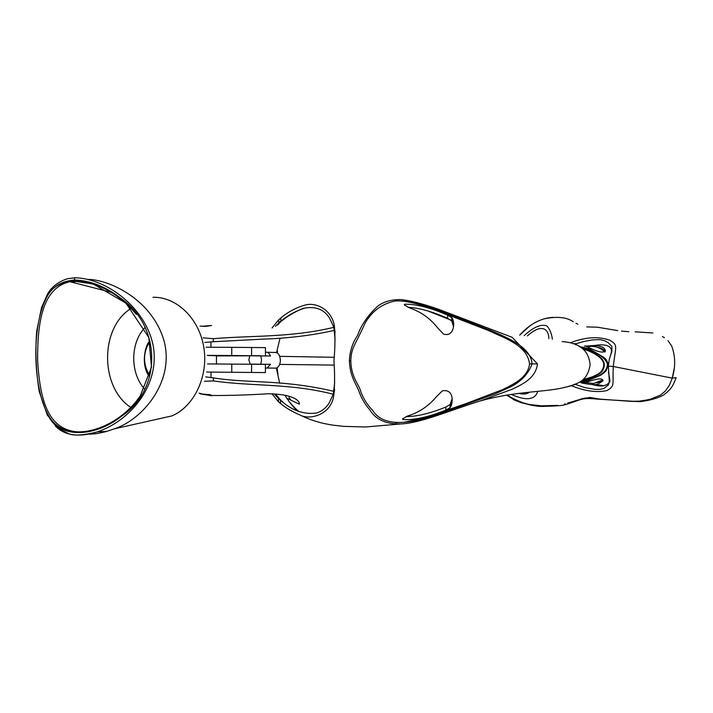 <?xml version="1.0" encoding="UTF-8"?>
<svg xmlns="http://www.w3.org/2000/svg" width="713" height="713" viewBox="0 0 713 713"><rect width="100%" height="100%" fill="white"/><g stroke="black" fill="none" stroke-linecap="round" stroke-linejoin="round"><path stroke-width="1.07" d="M651.673 398.968L640.862 401.134L629.49 401.321M594.874 398.549C588.991 397.408 583.804 397.774 579.33 399.654L567.78 403.05M565.177 403.87L564.446 404.075M557.682 405.358L541.604 405.84L528.297 404.387L521.283 402.702L514.126 399.94L506.979 395.02C522.299 404.235 536.47 407.872 549.491 405.92M552.798 317.338C540.677 318.194 529.643 324.139 519.688 335.155L530.062 325.681M534.171 323.078L539.224 320.6M544.919 318.675C557.29 316.242 566.719 317.258 573.207 321.697M576.033 323.265L577.913 324.237M586.737 326.893L597.405 327.205L617.823 330.627M621.504 331.126L628.83 331.705M635.158 331.812L652.876 332.98M662.502 336.5L664.436 337.695M668.019 340.716L671.601 345.867C675.452 355.885 675.666 366.642 672.252 378.14L669.4 385.278L665.345 391.063L660.416 395.109L649.507 399.583L637.77 401.374L631.656 401.419L599.66 399.093L590.007 397.48M674.204 368.541L672.252 378.14L676.111 377.632M579.206 382.311L587.574 380.769L601.255 374.958L605.961 371.125L608.037 366.045C608.046 362.507 606.727 359.664 604.098 357.525L589.384 348.835L579.054 346.447M575.712 344.842L576.157 343.711L583.947 341.482L592.432 339.887L600.284 339.629L604.758 340.787L608.153 342.623L611.906 346.465L611.87 351.331L609.285 359.263L608.332 366.161L609.321 380.956C609.321 383.095 607.476 384.69 603.795 385.742C601.309 386.312 597.351 385.902 591.924 384.53M597.663 384.289L602.957 380.885C602.565 375.796 588.724 382.034 584.419 382.498L581.362 382.908C579.945 382.623 591.942 385.243 596.3 384.485L597.663 384.289M583.457 349.53L583.635 349.557C585.676 349.575 589.375 351.01 594.722 353.88L596.291 354.931C604.196 359.842 605.783 365.439 601.05 371.74C597.396 375.065 591.442 377.605 583.198 379.378M582.075 380.341C591.915 378.104 598.537 375.181 601.959 371.553C606.451 365.029 604.455 359.209 595.988 354.103L594.571 353.176C588.564 350.03 584.348 348.399 581.924 348.274M597.253 347.276L599.731 347.828C603.091 348.871 604.802 350.243 604.847 351.937M602.583 379.548L601.335 381.286L596.701 382.881M580.498 347.293C587.111 348.773 603.243 353.746 607.431 363.782C607.529 376.384 589.072 379.04 580.819 381.277M593.261 345.538L584.41 346.197C586.015 344.923 599.767 354.887 605.346 351.251C605.337 347.668 601.309 345.76 593.261 345.538M594.036 345.547C611.46 342.623 612.164 349.798 611.228 352.864L610.328 355.939M570.97 385.528C584.749 391.17 596.754 392.836 606.986 390.546C615.319 385.929 612.333 384.467 613.287 366.5C615.675 345.983 618.385 345.27 609.793 340.235C598.465 336.171 585.23 337.035 570.088 342.846M609.312 378.113L609.499 381.66L608.26 385.082L603.786 388.54L599.945 389.396L595.168 389.387L584.776 387.587L574.83 384.218M609.321 380.956L609.499 381.669C610.292 382.721 609.945 379.592 608.474 372.284M529.509 392.195C526.925 394.146 523.306 394.539 518.645 393.353M527.451 335.894C541.791 322.891 548.778 329.094 548.85 338.559M511.176 394.369C526.06 401.018 534.919 400.038 537.754 391.428M552.37 339.228C551.648 333.729 549.839 329.299 546.942 325.93C541.105 323.827 533.529 327.044 524.224 335.591M572.584 343.639L576.157 343.711M589.598 397.462L586.015 398.219M277.473 351.215L277.241 352.873M277.018 367.828L277.972 374.102M202.537 326.224L211.601 325.476L205.825 326.402L200.041 326.091M210.442 394.735L211.779 395.786L200.291 393.861L210.442 394.735M405.92 416.633C416.793 416.606 430.108 413.415 445.848 407.07L445.794 410.144L450.019 407.756L450.75 406.66C453.566 400.733 452.942 388.656 442.31 390.884L436.436 396.713C428.575 406.125 418.914 412.56 407.471 416.027L402.524 418.923L402.907 419.538L402.925 418.478M445.794 410.144C428.424 417.087 414.128 420.224 402.907 419.538M404.663 305.226L404.672 304.193L404.271 304.781L409.173 307.793C420.572 311.545 430.082 318.265 437.711 327.944L443.388 333.978C453.076 337.454 455.455 324.37 452.488 318.738L451.792 317.65L447.63 315.164L447.568 318.292C432.087 311.492 418.879 307.829 407.952 307.294M404.672 304.193C416.08 303.988 430.394 307.642 447.63 315.164M450.019 407.756L450.081 404.521L445.848 407.07M450.081 404.521L452.095 398.843M447.568 318.292L451.73 320.939L451.792 317.65M453.521 326.518L451.73 320.939M204.791 342.463L213.321 341.741L213.276 338.675L203.205 337.855M213.276 338.675C253.507 335.351 290.387 337.686 333.898 327.347L335.074 339.531M280.681 321.866L279.478 322.276L281.546 320.609C288.346 315.048 296.047 310.895 304.638 308.141C315.636 306.153 323.898 309.397 329.415 317.864L333.898 327.347M204.426 381.277L213.383 380.929C253.017 386.571 290.227 383.131 333.301 394.262L328.943 403.371C325.894 408.077 321.821 411.285 316.732 412.996C304.077 414.716 292.241 410.661 281.225 400.849L279.193 399.2L280.361 399.628M213.321 341.741L262.625 339.138C277.535 338.782 307.419 336.67 334.201 330.369M334.335 330.342L334.843 330.244M213.383 380.929L213.41 377.881L205.701 376.865M297.009 410.768L291.385 404.61M334.691 382.168L333.301 394.262M333.666 391.285C281.51 379.12 248.543 383.576 213.41 377.881M280.815 321.144L280.833 317.971C288.07 311.875 296.234 307.553 305.333 304.995C316.519 301.973 332.008 310.075 334.37 326.028C335.27 335.253 335.137 346.857 333.969 360.84C334.869 374.156 334.798 385.742 333.755 395.608C331.18 414.77 309.807 420.376 300.244 415.118C292.161 411.668 285.583 407.783 280.494 403.442L280.512 400.314M281.189 400.813L282.562 401.517L281.225 400.849M280.102 399.44L275.37 394.031M279.193 399.2L274.229 393.959M281.546 320.609L282.687 320.208M334.566 328.622L335.11 332.392M277.517 325.057L280.004 322.454M334.602 389.325L333.987 393.095M494.528 332.044L483.432 328.506M280.583 399.868L279.22 399.235M304.558 308.159C304.816 307.214 290.253 313.64 282.678 320.217L281.501 320.636M279.514 322.249L282.482 320.369M275.468 326.296L279.478 322.276M452.47 319.54L452.942 319.718M278.498 398.62L278.489 401.784L280.494 403.442M537.477 363.897L512.166 337.311L439.119 309.487C423.495 303.988 411.009 300.708 401.677 299.638C392.159 299.282 384.218 301.394 377.881 305.993C367.935 315.253 361.197 325.012 357.668 335.27C352.516 342.766 349.753 351.331 349.397 360.983C349.923 375.849 356.054 384.334 358.389 389.761C360.921 397.435 364.753 404.155 369.878 409.939C375.635 419.485 385.84 424.155 400.501 423.968C420.608 423.272 450.26 410.225 480.402 400.884L512.192 389.245C521.631 384.601 535.73 378.665 537.477 363.897L532.112 363.853C528.386 373.87 521.123 381.589 510.303 387.034L494.831 393.986L435.83 415.189C402.613 426.285 381.562 424.69 372.658 410.385C367.641 405.278 363.719 399.155 360.876 392.007C359.753 385.065 351.215 378.291 350.823 361.028C351.117 347.383 355.021 345.867 365.092 323.114C372.133 310.939 382.302 303.542 395.608 300.913C406.695 300.61 417.845 302.82 436.561 309.38L491.061 330.591C510.098 338.925 530.606 347.454 532.112 363.853L529.572 363.853C527.905 377.774 513.28 384.298 502.469 389.672L467.077 403.219C443.254 412.613 422.292 418.968 404.191 422.283L395.465 422.657M395.305 300.939C404.271 300.396 417.212 303.239 434.128 309.487L487.639 330.19C506.497 338.889 526.952 345.377 529.572 363.853M564.197 387.444C569.839 386.401 574.322 384.975 577.646 383.157C584.428 380.359 588.582 374.236 590.106 364.806C588.831 350.502 579.526 342.766 562.174 341.598M272.072 327.953L278.792 319.665L278.783 322.873M280.833 317.971L278.792 319.665M278.489 401.784L271.983 393.852M253.302 364.138L260.521 364.218L253.302 364.138M265.45 352.24C267.607 351.839 269.291 353.095 270.503 356.01L249.791 355.796M261.974 364.334L250.183 364.111L270.477 364.316L267.161 368.033L265.414 368.077M267.295 352.311L274.487 352.454C277.972 352.142 279.933 354.762 280.378 360.306C280.173 364.45 278.819 367.061 276.314 368.131L274.345 368.113M261.956 364.29L270.477 364.316M207.991 355.511L216.449 355.734L216.467 364.004M206.699 372.043L265.396 372.587L265.423 364.414L251.582 364.236L251.573 372.471M231.761 372.275L231.752 364.111L207.536 363.933M231.752 364.111L251.582 364.236M249.773 355.823L216.449 355.903M207.305 355.386L231.752 355.52L231.743 347.329L206.039 347.222M231.752 355.52L260.994 355.84M231.743 347.329L265.459 347.623L265.441 355.769M260.129 355.725L252.58 355.662L260.129 355.725M149.926 341.295C142.805 352.614 142.725 364.085 149.685 375.698M120.247 297.927C90.738 274.585 54.135 275.967 45.766 299.291C31.595 327.472 32.825 387.097 47.816 414.208C53.439 425.224 63.154 431.267 76.959 432.345C92.084 432.292 106.941 426.9 121.54 416.178C162.092 389.859 161.869 325.832 120.247 297.927C105.194 286.359 89.883 280.396 74.312 280.022C60.347 281.216 50.828 287.642 45.766 299.291M101.317 427.167L101.308 427.167C92.984 430.465 85.043 432.033 77.494 431.864C47.013 429.476 39.928 398.05 37.62 360.466C37.379 322.472 42.334 287.82 69.945 281.724L75.222 281.225C98.207 282.295 118.599 293.364 136.406 314.442M121.54 416.178C92.761 439.137 56.345 437.47 47.816 414.217M74.936 277.758L67.806 278.64C58.671 281.492 51.933 286.581 47.611 293.908L41.568 307.481L36.711 331.117C35.133 351.331 35.98 371.464 39.233 391.535L47.299 415.064L58.439 428.638L69.134 433.905C74.473 435.893 83.813 435.251 97.155 431.953L97.155 431.953C130.782 420.625 160.069 384.913 153.242 346.099C146.21 308.56 107.298 278.418 74.936 277.758L74.312 280.022M55.186 425.839C64.535 435.598 78.528 437.639 97.146 431.953L107.155 431.267L114.044 428.896C142.564 420.028 176.236 380.368 163.402 338.675C150.051 297.571 107.921 279.799 88.697 279.416M76.175 281.163L73.154 282.544M89.143 434.11C93.956 434.235 99.963 433.281 107.155 431.267M594.571 353.176L594.722 353.88M608.332 366.161L613.287 366.5L672.252 378.14M349.397 360.983L350.823 361.028M260.824 355.832L261.537 360.02L260.815 364.191M251.591 355.582L251.609 347.32M144.792 327.757C130.149 343.096 130.078 373.006 144.454 388.861M130.907 407.479C99.847 387.417 99.695 327.525 131.201 308.364M77.494 431.864L76.959 432.345M152.974 297.276C176.726 296.661 199.373 318.729 203.847 347.596C208.508 376.428 194.177 406.428 171.958 415.893L156.209 419.431M506.56 395.091C524.447 406.651 543.529 407.408 562.922 405.287C582.075 400.011 580.15 397.239 596.906 399.084L639.9 401.686C649.4 400.563 657.234 398.389 663.411 395.171C671.477 388.95 672.814 386.339 676.004 377.988M581.879 382.061L584.419 382.489M603.795 385.742L596.309 384.485M596.291 354.931L595.988 354.103M583.635 349.557L583.1 349.21M604.963 351.839L605.337 351.242M602.53 379.895L602.957 380.885M581.763 382.079L579.25 382.284M611.87 351.331L611.228 352.864M609.285 359.263L611.861 351.34M584.838 382.418L593.564 383.514L602.485 380.02M604.829 352.035C599.758 347.142 593.777 345.422 586.897 346.875M290.646 399.868L288.961 397.382M450.75 406.66L450.812 403.273M452.425 322.169L452.488 318.738M299.059 411.659C294.683 408.014 288.239 401.891 287.58 398.567L299.3 404.2C300.004 400.171 291.59 394.039 268.284 393.763C247.696 395.038 228.837 395.617 211.716 395.483M199.061 393.139L201.512 393.745M297.829 411.143L289.139 401.713M287.473 399.307L284.995 395.216M279.683 383.166L276.35 368.122L267.161 368.033M276.582 352.534L280.022 338.238M333.8 390.59L333.755 395.608M334.326 331.099L334.37 326.037M450.723 320.021L428.005 311.011M280.512 321.991L280.013 322.445M451.213 405.724L450.768 405.884M434.128 309.487L436.552 309.38M577.646 383.157C552.7 393.924 525.829 388.621 480.402 400.884M492.843 331.331L491.471 331.046M404.984 301.492L402.31 300.895M300.244 415.118C310.226 420.126 321.349 423.495 333.613 425.233L343.818 426.374L365.653 426.989L400.501 423.968M467.077 403.219L443.299 411.374C436.579 414.28 423.549 417.916 404.191 422.283M279.656 364.396L333.987 365.101M279.728 356.34L334.041 357.302M249.8 355.769L248.846 359.931L250.183 364.111M211.003 372.088L211.012 377.507M210.932 347.258L210.923 342.044M149.882 341.144C145.22 344.085 140.399 365.519 149.454 376.509M101.308 427.167C114.552 421.784 126.005 413.424 135.666 402.087L140.22 395.991L151.495 367.168L148.803 337.516L125.934 303.141L93.118 283.943L74.375 281.216L69.945 281.724L111.273 292.303M171.958 415.893L114.044 428.896"/></g></svg>
